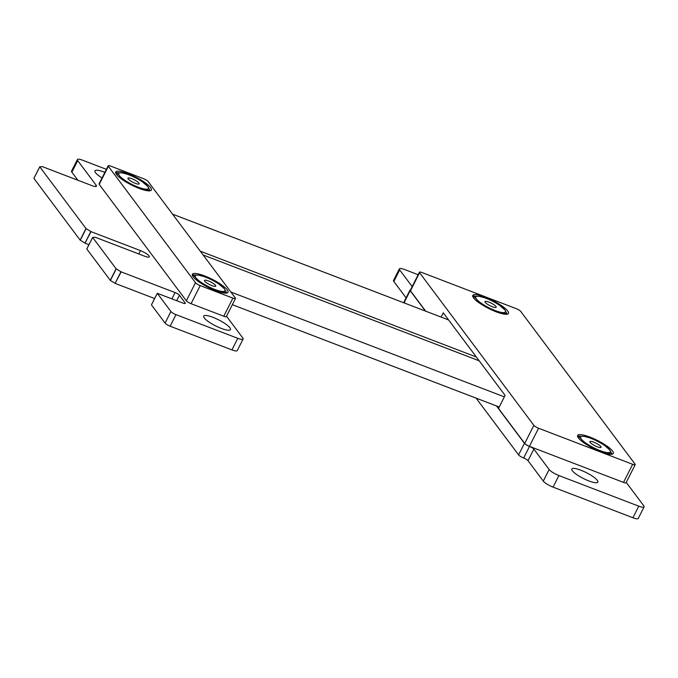 <?xml version="1.0" encoding="UTF-8"?>
<svg xmlns="http://www.w3.org/2000/svg" width="678" height="678" viewBox="0 0 678 678"><rect width="100%" height="100%" fill="white"/><g stroke="black" fill="none" stroke-linecap="round" stroke-linejoin="round"><path stroke-width="1.02" d="M151.474 304.846L157.296 293.32L170.915 311.516A4.475 1.009 26.8 0 0 175.983 314.634L237.783 338.322A8.636 1.941 26.8 0 0 243.105 339.025A8.636 1.941 26.8 0 0 242.775 337.966L226.511 316.236M106.412 169.339L82.708 160.254A8.636 1.941 26.8 0 0 77.385 159.55A8.636 1.941 26.8 0 0 77.716 160.618L96.166 185.255A7.585 1.703 -153.2 0 1 96.454 186.196A7.585 1.703 -153.2 0 1 91.776 185.569L42.35 166.627L39.765 166.813L85.979 228.537L91.038 231.656L140.465 250.606A7.585 1.703 -153.2 0 1 149.338 256.826A7.585 1.703 -153.2 0 1 144.66 256.208L95.234 237.258L92.632 237.402L116.099 268.768L121.159 271.886L175.085 292.557A3.865 0.873 -153.2 0 1 179.433 295.235L185.179 302.913A3.865 0.873 -153.2 0 1 185.323 303.38A3.865 0.873 -153.2 0 1 182.958 303.074L157.296 293.32M77.385 159.55L71.537 171.127A8.636 1.941 26.8 0 0 71.868 172.195L77.902 180.255M33.9 178.348L39.748 166.771L33.908 178.39L80.131 240.114L84.979 243.122L90.827 231.545M84.979 243.122L91.038 231.656M85.191 243.233L88.962 244.682M86.801 249.021L92.649 237.444L86.801 249.021L110.387 280.455L115.099 283.353L120.947 271.776M115.099 283.353L121.159 271.886M115.311 283.463L154.626 298.532M151.448 304.897L165.068 323.092A4.475 1.009 26.8 0 0 170.136 326.211L231.935 349.899A8.636 1.941 26.8 0 0 237.258 350.602L243.105 339.025M104.887 172.356A14.975 3.373 26.8 0 0 94.954 170.848A14.975 3.373 26.8 0 0 102.056 177.958M221.214 328.381A14.975 3.373 26.8 0 0 230.444 329.61A14.975 3.373 26.8 0 0 218.596 319.846A14.975 3.373 26.8 0 0 203.705 316.101A14.975 3.373 26.8 0 0 221.214 328.381M496.465 405.944L524.441 443.31A4.458 1 26.8 0 0 529.501 446.429A3.865 0.873 -153.2 0 1 533.849 449.107L549.146 469.532A8.636 1.941 26.8 0 0 558.909 475.549L638.778 506.169A8.636 1.941 26.8 0 0 644.1 506.873A8.636 1.941 26.8 0 0 643.769 505.805L626.243 482.397M476.109 398.139L518.594 454.887A4.458 1 26.8 0 0 523.653 458.006A3.865 0.873 -153.2 0 1 528.001 460.684L543.29 481.109A8.636 1.941 26.8 0 0 553.062 487.126L632.93 517.746A8.636 1.941 26.8 0 0 638.252 518.45L644.1 506.873M418.156 274.726L404.681 269.556A8.636 1.941 26.8 0 0 399.359 268.852A8.636 1.941 26.8 0 0 399.681 269.912L412.165 286.582M399.359 268.852L393.511 280.429A8.636 1.941 26.8 0 0 393.833 281.489L406.097 297.862M410.47 289.947A4.475 1.009 26.8 0 0 409.995 290.133L404.147 301.71A4.475 1.009 26.8 0 0 404.317 302.261L405.071 303.269M409.995 290.133A4.475 1.009 26.8 0 0 410.165 290.684L425.437 311.075M588.894 480.948A14.56 3.271 26.8 0 0 597.86 482.134A14.56 3.271 26.8 0 0 586.343 472.651A14.56 3.271 26.8 0 0 571.868 469.007A14.56 3.271 26.8 0 0 588.894 480.948M204.748 281.209A6.28 1.415 -153.2 0 1 204.51 280.438A6.28 1.415 -153.2 0 1 209.561 281.438A6.28 1.415 -153.2 0 1 215.485 285.328A6.28 1.415 -153.2 0 1 215.723 286.099A6.28 1.415 -153.2 0 1 210.68 285.099A6.28 1.415 -153.2 0 1 204.748 281.209M216.409 290.947L221.214 291.311L226.698 292.871L224.342 288.718L219.113 284.201A16.636 3.746 -153.2 0 1 224.342 288.718A16.636 3.746 -153.2 0 1 221.214 291.311A16.636 3.746 -153.2 0 1 206.993 285.862L213.384 289.743M200.103 282.684L206.993 285.862A16.636 3.746 26.8 0 1 195.9 277.819L197.849 281.107M192.942 274.87L195.9 277.819A16.636 3.746 -153.2 0 1 199.027 275.226L192.942 274.87L192.476 275.776M204.036 276.582L199.027 275.226A16.636 3.746 -153.2 0 1 204.036 276.582A16.636 3.746 -153.2 0 1 213.248 280.675A16.636 3.746 -153.2 0 1 219.113 284.201M128.193 178.958A6.28 1.415 -153.2 0 1 127.956 178.178A6.28 1.415 -153.2 0 1 132.998 179.178A6.28 1.415 -153.2 0 1 138.931 183.068A6.28 1.415 -153.2 0 1 139.168 183.848A6.28 1.415 -153.2 0 1 134.117 182.848A6.28 1.415 -153.2 0 1 128.193 178.958M139.897 188.687L144.651 189.06L150.135 190.611L147.779 186.467L142.549 181.941A16.636 3.746 -153.2 0 1 147.779 186.467A16.636 3.746 -153.2 0 1 144.651 189.06A16.636 3.746 -153.2 0 1 130.43 183.602L136.753 187.45M123.574 180.441L130.43 183.602A16.636 3.746 26.8 0 1 119.336 175.56L121.286 178.848M116.379 172.619L119.336 175.56A16.636 3.746 -153.2 0 1 122.464 172.966L116.379 172.619L115.904 173.551M127.472 174.322L122.464 172.966A16.636 3.746 -153.2 0 1 127.472 174.322A16.636 3.746 -153.2 0 1 136.685 178.424A16.636 3.746 -153.2 0 1 142.549 181.941M108.2 165.805L99.056 183.891A4.161 0.932 26.8 0 0 99.217 184.408L186.357 300.786A4.161 0.932 26.8 0 0 191.06 303.685L223.774 316.228A4.161 0.932 26.8 0 0 226.342 316.567L235.478 298.473A4.161 0.932 26.8 0 0 235.317 297.964L148.177 181.577A4.161 0.932 26.8 0 0 143.473 178.678L110.76 166.144A4.161 0.932 26.8 0 0 108.2 165.805A4.161 0.932 26.8 0 0 108.353 166.313L195.493 282.701A4.161 0.932 26.8 0 0 200.196 285.599L232.91 298.134A4.161 0.932 26.8 0 0 235.478 298.473M215.672 290.667A19.967 4.492 26.8 0 0 227.978 292.303A19.967 4.492 26.8 0 0 212.18 279.294A19.967 4.492 26.8 0 0 192.332 274.293A19.967 4.492 26.8 0 0 215.672 290.667M139.075 188.382A19.967 4.492 26.8 0 0 151.38 190.018A19.967 4.492 26.8 0 0 135.583 177A19.967 4.492 26.8 0 0 115.735 172.009A19.967 4.492 26.8 0 0 139.075 188.382M635.218 464.642A4.161 0.932 26.8 0 0 635.057 464.133L520.789 311.507A4.161 0.932 26.8 0 0 516.085 308.609L421.996 272.548A4.161 0.932 26.8 0 0 419.428 272.209A4.161 0.932 26.8 0 0 419.589 272.717L533.857 425.335A4.161 0.932 26.8 0 0 538.569 428.233L632.65 464.303A4.161 0.932 26.8 0 0 635.218 464.642L626.074 482.736A4.161 0.932 -153.2 0 1 623.514 482.397L529.425 446.327A4.161 0.932 -153.2 0 1 524.721 443.429L498.508 408.419L505.093 395.393L443.243 312.795L441.081 317.075M425.708 311.177L410.453 290.803A4.161 0.932 -153.2 0 1 410.292 290.294L419.428 272.209M600.979 451.836A19.967 4.492 26.8 0 0 613.285 453.472A19.967 4.492 26.8 0 0 597.488 440.463A19.967 4.492 26.8 0 0 577.639 435.462A19.967 4.492 26.8 0 0 600.979 451.836M496.135 311.795A19.967 4.492 26.8 0 0 508.432 313.431A19.967 4.492 26.8 0 0 492.635 300.422A19.967 4.492 26.8 0 0 472.786 295.422A19.967 4.492 26.8 0 0 496.135 311.795M485.245 302.371A6.28 1.415 -153.2 0 1 485.007 301.6A6.28 1.415 -153.2 0 1 490.05 302.6A6.28 1.415 -153.2 0 1 495.982 306.49A6.28 1.415 -153.2 0 1 496.22 307.261A6.28 1.415 -153.2 0 1 491.177 306.261A6.28 1.415 -153.2 0 1 485.245 302.371M496.949 312.109L501.712 312.473L507.186 314.024L504.839 309.88L499.61 305.354A16.636 3.746 -153.2 0 1 504.839 309.88A16.636 3.746 -153.2 0 1 501.712 312.473A16.636 3.746 -153.2 0 1 487.482 307.024L493.821 310.863M480.626 303.854L487.482 307.024A16.636 3.746 26.8 0 1 476.388 298.973L478.346 302.261M473.43 296.032L476.388 298.973A16.636 3.746 -153.2 0 1 479.524 296.379L473.43 296.032L472.964 296.964M484.533 297.744L479.524 296.379A16.636 3.746 -153.2 0 1 484.533 297.744A16.636 3.746 -153.2 0 1 493.745 301.837A16.636 3.746 -153.2 0 1 499.61 305.354M590.097 442.403A6.28 1.415 -153.2 0 1 589.86 441.632A6.28 1.415 -153.2 0 1 594.903 442.632A6.28 1.415 -153.2 0 1 600.835 446.522A6.28 1.415 -153.2 0 1 601.072 447.302A6.28 1.415 -153.2 0 1 596.03 446.294A6.28 1.415 -153.2 0 1 590.097 442.403M601.793 452.141L606.556 452.514L612.039 454.065L609.692 449.921L605.174 445.887M585.47 443.887L592.335 447.056L598.674 450.912M577.809 436.996L578.283 436.064L581.241 439.013L583.199 442.302M589.377 437.776A16.636 3.746 -153.2 0 1 598.598 441.87A16.636 3.746 -153.2 0 1 604.454 445.395A16.636 3.746 -153.2 0 1 609.692 449.921A16.636 3.746 -153.2 0 1 606.556 452.514A16.636 3.746 -153.2 0 1 592.335 447.056A16.636 3.746 26.8 0 1 581.241 439.013A16.636 3.746 -153.2 0 1 584.368 436.42A16.636 3.746 -153.2 0 1 589.377 437.776L584.368 436.42L578.283 436.064M172.559 214.138L448.607 319.957L172.559 214.146M476.354 357.018L200.307 251.199M499.228 406.995L232.334 304.693L499.228 407.003M479.193 360.815L203.146 254.987L479.193 360.806M504.347 396.867L230.884 292.04M71.868 172.195L77.716 160.618M95.53 186.518L96.166 185.255M33.908 178.39L39.765 166.813M80.131 240.114L85.979 228.537M80.267 240.224L86.114 228.647M138.778 253.945L140.465 250.606M110.251 280.345L116.099 268.768M110.387 280.455L116.243 268.878M171.907 298.837L175.085 292.557M176.687 300.668L179.433 295.235M184.857 303.549L185.179 302.913M165.068 323.092L170.915 311.516M170.136 326.211L175.983 314.634M231.935 349.899L237.783 338.322M518.594 454.887L524.441 443.31M523.653 458.006L529.501 446.429M528.001 460.684L533.849 449.107M543.29 481.109L549.146 469.532M553.062 487.126L558.909 475.549M632.93 517.746L638.778 506.169M393.833 281.489L399.681 269.912M404.317 302.261L410.165 290.684M108.353 166.313L99.217 184.408M195.493 282.701L186.357 300.786M200.196 285.599L191.06 303.685M232.91 298.134L223.774 316.228M538.569 428.233L529.425 446.327M623.514 482.397L632.65 464.303M419.589 272.717L410.453 290.803M524.721 443.429L533.857 425.335M92.632 237.402L86.784 248.979M157.288 293.277L151.44 304.854M604.454 445.395L605.183 445.887"/></g></svg>
